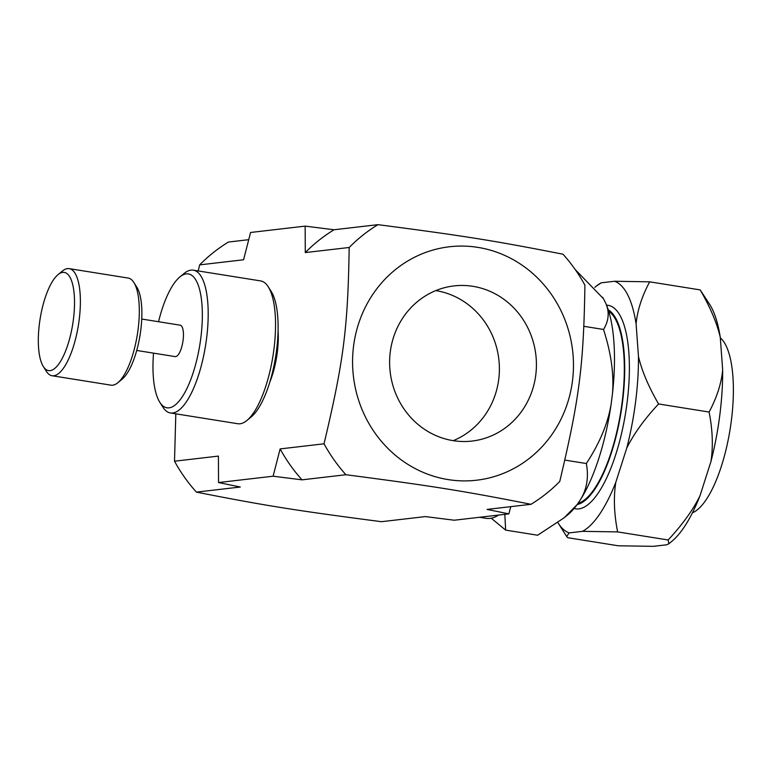 <?xml version="1.0" encoding="UTF-8"?>
<svg xmlns="http://www.w3.org/2000/svg" width="771" height="771" viewBox="0 0 771 771"><rect width="100%" height="100%" fill="white"/><g stroke="black" fill="none" stroke-linecap="round" stroke-linejoin="round"><path stroke-width="1.16" d="M453.232 440.665A78.102 73.341 83.4 0 0 498.847 359.373A78.102 73.341 83.4 0 0 435.875 290.628A78.102 73.341 83.4 0 0 435.779 290.609M472.902 286.32A78.102 73.341 -96.6 0 1 536.423 365.078A78.102 73.341 -96.6 0 1 472.045 441.06A78.102 73.341 -96.6 0 1 390.174 371.959A78.102 73.341 -96.6 0 1 453.994 285.906A78.102 73.341 -96.6 0 1 472.902 286.32M141.739 319.04L180.173 325.179A15.912 5.281 99.1 0 1 182.987 340.994A15.912 5.281 99.1 0 1 175.643 356.607A15.912 5.281 99.1 0 1 175.152 356.597L136.718 350.458M43.34 366.543L46.356 371.314A54.23 18.022 -80.9 0 0 52.081 375.747L111.014 385.163A54.23 18.022 -80.9 0 0 112.701 385.192A54.23 18.022 -80.9 0 0 117.828 382.734L122.184 379.139A49.72 16.519 -80.9 0 0 140.091 334.884A49.72 16.519 -80.9 0 0 136.862 287.255L133.846 282.485A54.23 18.022 -80.9 0 0 128.131 278.052L69.197 268.636A54.23 18.022 -80.9 0 0 62.374 271.064L58.027 274.649A49.72 16.519 -80.9 0 0 40.111 318.905A49.72 16.519 -80.9 0 0 43.34 366.543A49.72 16.519 -80.9 0 0 50.134 370.639A49.72 16.519 -80.9 0 0 74.083 313.026A49.72 16.519 -80.9 0 0 58.027 274.649M117.828 382.734A54.23 18.022 -80.9 0 0 137.363 334.45A54.23 18.022 -80.9 0 0 133.846 282.485M52.081 375.747A54.23 18.022 -80.9 0 0 53.768 375.776A54.23 18.022 -80.9 0 0 78.806 322.538A54.23 18.022 -80.9 0 0 69.197 268.636M709.763 304.555A128.044 42.54 99.1 0 1 720.278 337.332C716.934 323.039 710.226 307.234 700.174 289.906L709.763 304.555M722.668 369.984A128.044 42.54 99.1 0 1 710.929 461.598C713.262 446.64 712.655 430.122 709.098 412.042C716.828 397.547 721.348 383.534 722.668 369.984L720.278 337.332M557.876 522.613A128.044 42.54 -80.9 0 0 558.156 523.046A128.044 42.54 -80.9 0 0 569.181 532.896L566.646 536.452L567.745 537.705L618.255 545.781L653.365 546.34L666.703 544.789L668.91 543.728L668.139 539.979C682.364 524.733 692.975 510.007 699.981 495.801L710.929 461.598M699.981 495.801A128.044 42.54 99.1 0 1 671.946 541.232L668.91 543.728M626.736 448.144A128.044 42.54 -80.9 0 0 638.475 356.539C641.829 370.822 648.527 386.637 658.579 403.965C644.354 419.212 633.743 433.938 626.736 448.144L615.788 482.347C613.456 497.305 614.063 513.823 617.629 531.903L582.51 531.344L569.181 532.896M636.094 323.878A128.044 42.54 -80.9 0 0 614.554 281.261L649.664 281.829C641.925 296.315 637.405 310.337 636.094 323.878L638.475 356.539M601.216 282.812A128.044 42.54 -80.9 0 0 595.973 286.378L601.216 282.812L614.554 281.261M595.973 286.378A128.044 42.54 -80.9 0 0 594.855 287.332M582.51 531.344A128.044 42.54 -80.9 0 0 615.788 482.347M574.077 508.484A103.044 34.242 -80.9 0 0 627.035 402.982A103.044 34.242 -80.9 0 0 606.565 305.181M658.579 403.965L709.098 412.042M617.629 531.903L668.139 539.979M649.664 281.829L700.174 289.906M498.625 515.067A126.55 42.048 99.1 0 1 489.97 518.391A126.55 42.048 99.1 0 1 486.019 518.314L479.543 517.283M305.152 226.125L334.055 229.758L377.954 224.66C464.19 235.897 495.155 240.851 563.023 254.228A160.888 151.087 83.4 0 1 584.91 285.154C583.628 365.82 579.416 398.674 559.756 481.48A160.888 151.087 83.4 0 1 530.988 504.301C463.12 490.925 432.155 485.971 345.919 474.734L302.02 479.841L273.117 476.208L280.124 448.915L324.032 443.807C343.693 361.001 347.894 328.147 349.186 247.481L305.277 252.589L305.152 226.125L250.575 232.476L243.569 259.769L199.66 264.877L198.176 270.939M510.749 506.663L508.85 513.872L487.079 509.409L530.988 504.301M175.817 413.825L174.506 461.203L218.415 456.095L218.54 482.55L240.301 487.021L196.403 492.12C264.26 505.506 295.226 510.45 381.462 521.697L425.37 516.589L454.264 520.223L508.85 513.872M692.416 512.84A90.39 30.03 -80.9 0 0 730.137 429.09A90.39 30.03 -80.9 0 0 720.316 337.871M602.565 297.24A117.606 39.08 99.1 0 1 602.623 297.327A117.606 39.08 99.1 0 1 603.471 298.734L575.272 269.628M603.52 329.458C608.849 320.794 609.591 312.043 605.727 303.196A117.606 39.08 99.1 0 1 612.386 394.386C614.188 375.043 611.23 353.397 603.52 329.458L583.907 326.326M577.093 504.639A117.606 39.08 99.1 0 1 567.88 514.71L564.141 517.794L577.093 504.639L580.582 499.502C586.904 489.103 588.832 477.114 586.346 463.525C599.761 442.959 608.03 423.115 611.152 403.985A117.606 39.08 99.1 0 1 580.582 499.502M504.822 514.344L505.651 530.111L537.647 535.228L564.141 517.794M505.651 530.111L491.223 518.199M605.727 303.196L603.471 298.734M611.152 403.985L612.386 394.386M564.873 460.094L586.346 463.525M577.122 504.581A99.43 33.037 -80.9 0 0 621.118 411.762A99.43 33.037 -80.9 0 0 608.252 309.836M577.951 503.367A98.37 32.681 -80.9 0 0 620.761 411.781A98.37 32.681 -80.9 0 0 608.705 311.282M278.071 330.537A45.2 15.015 99.1 0 1 277.589 349.87A45.2 15.015 99.1 0 1 269.85 382.011M193.28 270.158L260.627 280.914A72.31 24.026 99.1 0 1 268.26 286.831A72.31 24.026 99.1 0 1 274.409 345.177A72.31 24.026 99.1 0 1 246.893 420.494A72.31 24.026 99.1 0 1 237.805 423.732L170.458 412.967A72.31 24.026 -80.9 0 0 207.052 334.412A72.31 24.026 -80.9 0 0 193.28 270.158A72.31 24.026 -80.9 0 0 184.192 273.397L179.836 276.982A67.79 22.523 99.1 0 1 201.27 334.18A67.79 22.523 99.1 0 1 159.809 402.289A67.79 22.523 99.1 0 1 153.525 353.147M246.893 420.494L251.25 416.899A67.79 22.523 -80.9 0 0 277.04 346.295A67.79 22.523 -80.9 0 0 271.276 291.592L268.26 286.831M159.809 402.289L162.826 407.059A72.31 24.026 -80.9 0 0 170.458 412.967M158.547 321.719A67.79 22.523 99.1 0 1 179.836 276.982M572.467 380.97A117.51 110.349 83.4 0 0 441.32 248.04A117.51 110.349 83.4 0 0 367.748 421.429A117.51 110.349 83.4 0 0 484.718 478.936A117.51 110.349 83.4 0 0 572.467 380.97M218.54 482.55L273.117 476.208M199.66 264.877A160.888 151.087 -96.6 0 1 228.438 242.046L248.676 239.694M302.02 479.841A160.888 151.087 -96.6 0 1 280.124 448.915M305.277 252.589A160.888 151.087 -96.6 0 1 334.055 229.758M324.032 443.807A160.888 151.087 83.4 0 0 345.919 474.734M377.954 224.66A160.888 151.087 83.4 0 0 349.186 247.481M196.403 492.12A160.888 151.087 -96.6 0 1 174.506 461.203M558.156 523.046L566.646 536.452"/></g></svg>
